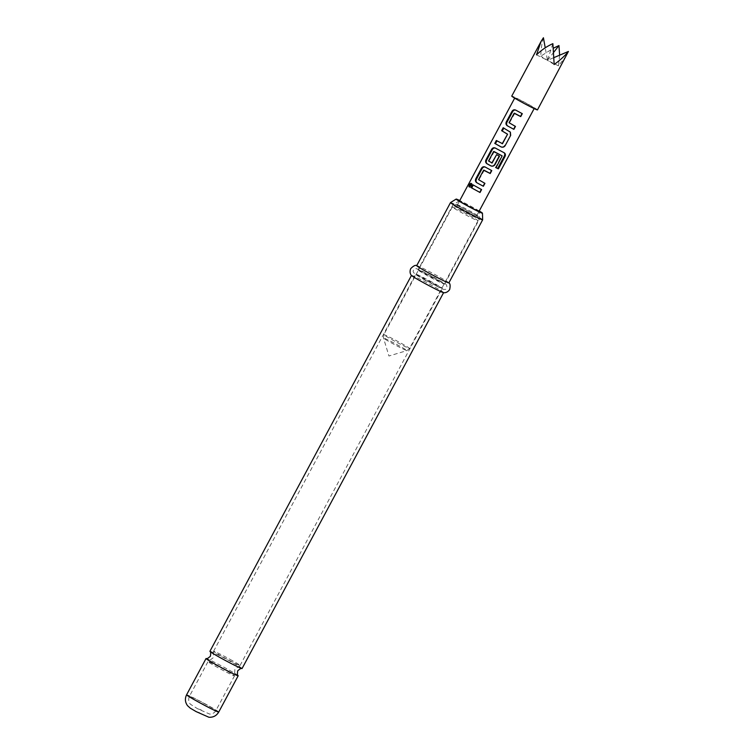 <?xml version="1.0" encoding="UTF-8"?>
<svg xmlns="http://www.w3.org/2000/svg" width="755" height="755" viewBox="0 0 755 755"><rect width="100%" height="100%" fill="white"/><g stroke="black" fill="none" stroke-linecap="round" stroke-linejoin="round"><path stroke-width="0.57" stroke-dasharray="3.77 2.83" d="M224.414 669.657A15.034 0.651 28.2 0 0 208.069 661.578A15.034 0.651 28.2 0 0 208.031 661.597A15.034 0.651 28.2 0 0 218.148 667.741A15.034 0.651 28.2 0 0 234.531 675.801A15.034 0.651 28.2 0 0 234.522 675.763A15.034 0.651 28.2 0 0 224.414 669.657M209.918 651.301A18.233 0.783 -151.8 0 1 229.794 661.087A18.233 0.783 -151.8 0 1 242.062 668.534M229.964 659.313A15.034 0.651 -151.8 0 1 240.071 665.457A15.034 0.651 -151.8 0 1 240.043 665.476A15.034 0.651 -151.8 0 1 223.688 657.388A15.034 0.651 -151.8 0 1 213.58 651.291A15.034 0.651 -151.8 0 1 213.58 651.254A15.034 0.651 -151.8 0 1 229.964 659.313M463.051 210.994A15.034 0.651 -151.8 0 1 452.934 204.86A15.034 0.651 -151.8 0 1 452.943 204.841A15.034 0.651 -151.8 0 1 469.317 212.919A15.034 0.651 -151.8 0 1 479.434 219.044A15.034 0.651 -151.8 0 1 479.425 219.063A15.034 0.651 -151.8 0 1 463.051 210.994M479.076 211.296A11.221 0.481 28.2 0 0 471.639 206.861A11.221 0.481 28.2 0 0 459.597 200.849M434.427 277.982A15.034 0.651 28.2 0 0 418.043 269.922A15.034 0.651 28.2 0 0 418.072 269.997A15.034 0.651 28.2 0 0 428.161 276.056A15.034 0.651 28.2 0 0 444.468 284.144A15.034 0.651 28.2 0 0 444.544 284.125A15.034 0.651 28.2 0 0 434.427 277.982M432.162 282.2A15.034 0.651 28.2 0 0 415.863 274.112A15.034 0.651 28.2 0 0 415.788 274.141A15.034 0.651 28.2 0 0 425.895 280.275A15.034 0.651 28.2 0 0 442.279 288.344A15.034 0.651 28.2 0 0 442.26 288.268A15.034 0.651 28.2 0 0 432.162 282.2M238.136 675.631A18.233 0.783 28.2 0 0 225.924 668.307A18.233 0.783 28.2 0 0 206.181 658.492M479.246 210.985A14.921 0.642 28.2 0 0 472.413 207.096A14.921 0.642 28.2 0 0 459.757 200.547M450.527 202.566A18.233 0.783 -151.8 0 1 470.393 212.372A18.233 0.783 -151.8 0 1 482.662 219.799M448.848 282.88A18.233 0.783 28.2 0 0 448.772 282.738A18.233 0.783 28.2 0 0 436.579 275.433A18.233 0.783 28.2 0 0 416.854 265.628A18.233 0.783 28.2 0 0 416.703 265.647M443.468 292.638A18.233 0.783 28.2 0 0 443.629 292.619A18.233 0.783 28.2 0 0 431.36 285.163A18.233 0.783 28.2 0 0 411.484 275.377A18.233 0.783 28.2 0 0 411.55 275.518M471.063 183.55L471.809 183.748L471.526 185.862L469.959 187.183L469.45 186.702M458.889 205.87A11.051 0.472 28.2 0 0 469.733 211.91A11.051 0.472 28.2 0 0 476.952 215.26A11.051 0.472 28.2 0 0 476.782 215.052A11.051 0.472 28.2 0 0 475.537 214.212A11.051 0.472 28.2 0 0 465.703 208.701A11.051 0.472 28.2 0 0 457.738 204.841A11.051 0.472 28.2 0 0 457.473 204.813A11.051 0.472 28.2 0 0 458.889 205.87M516.288 98.82A11.051 0.472 28.2 0 0 527.132 104.86A11.051 0.472 28.2 0 0 534.351 108.21A11.051 0.472 28.2 0 0 532.936 107.163A11.051 0.472 28.2 0 0 522.092 101.123A11.051 0.472 28.2 0 0 514.872 97.772A11.051 0.472 28.2 0 0 516.288 98.82M537.466 109.89A14.59 0.632 28.2 0 0 535.597 108.503A14.59 0.632 28.2 0 0 521.28 100.519A14.59 0.632 28.2 0 0 511.748 96.102M559.644 55.181L558.464 65.845L566.769 55.228M536.494 54.832L547.479 60.334L545.233 47.82M552.877 43.667L547.479 60.334L558.464 65.845M543.421 37.75C541.958 42.422 541.08 48.556 540.797 56.153L553.528 48.141M553.915 52.048L547.479 60.334L554.189 57.493M554.17 64.524L540.797 56.153M473.272 185.041L472.649 184.682M473.3 184.984L481.596 189.59M484.276 170.281L478.944 179.822L484.672 183.22M485.333 167.138L491.505 170.47M496.054 167.657L495.573 167.412L501.773 155.86L502.226 156.153M495.506 148.159L504.236 152.812M496.639 154.643L499.499 156.21M494.28 151.623L488.947 161.164L491.835 163.061M503.802 128.114L509.417 131.228M509.446 131.191L510.314 132.078M503.83 128.057L503.179 127.755M496.96 140.864L502.188 143.761M496.988 140.807L496.337 140.496M514.797 113.354L509.474 122.895L515.467 126.434M515.854 110.211L522.3 113.684M205.794 704.387A15.034 0.651 28.2 0 0 189.411 696.327A15.034 0.651 28.2 0 0 199.528 702.461A15.034 0.651 28.2 0 0 215.911 710.53A15.034 0.651 28.2 0 0 205.794 704.387M201.207 709.889L197.744 708.832L201.207 709.889M218.733 712.04A18.233 0.783 28.2 0 0 206.464 704.594A18.233 0.783 28.2 0 0 186.589 694.808M196.234 711.654L199.688 712.711L196.234 711.654M470.771 185.485L471.526 185.862M385.201 339.288A13.297 0.576 28.2 0 0 398.008 346.432A13.297 0.576 28.2 0 0 406.907 350.603A13.297 0.576 28.2 0 0 405.227 349.32A13.297 0.576 28.2 0 0 391.939 341.93A13.297 0.576 28.2 0 0 383.502 338.051A13.297 0.576 28.2 0 0 385.201 339.288M385.711 336.05A14.59 0.632 28.2 0 0 400.018 344.025A14.59 0.632 28.2 0 0 409.55 348.451A14.59 0.632 28.2 0 0 407.681 347.064A14.59 0.632 28.2 0 0 393.364 339.08A14.59 0.632 28.2 0 0 383.833 334.663A14.59 0.632 28.2 0 0 385.711 336.05M454.18 208.342A14.59 0.632 28.2 0 0 468.496 216.326A14.59 0.632 28.2 0 0 478.019 220.743A14.59 0.632 28.2 0 0 476.15 219.356A14.59 0.632 28.2 0 0 461.834 211.381A14.59 0.632 28.2 0 0 452.311 206.955A14.59 0.632 28.2 0 0 454.18 208.342M213.58 651.291L213.24 657.728L208.069 661.578M240.043 665.476L234.862 669.326L234.522 675.763M234.531 675.801L215.911 710.53C214.505 712.909 212.429 714.088 209.663 714.088L197.687 708.803L190.685 704.406C190.562 704.453 187.353 701.593 189.411 696.327L208.031 661.597M459.418 200.839L452.943 204.841L418.043 269.922M425.49 280.435L414.92 274.225L413.221 271.894C412.919 270.545 413.683 269.516 415.495 268.799C415.363 267.77 421.809 270.781 434.833 277.821L444.1 283.172C446.243 283.842 447.149 285.475 446.818 288.07C446.214 289.712 444.431 289.882 441.477 288.608L425.49 280.435M444.468 284.144L418.072 269.997M442.26 288.268L415.863 274.112M213.58 651.254L415.788 274.141M240.071 665.457L442.279 288.344M444.544 284.125L479.425 219.063L479.189 211.438M470.714 183.05L471.582 183.493M457.738 204.841C457.134 205.266 456.803 202.784 452.311 206.955L383.833 334.663L383.502 338.051L388.938 356.011L406.907 350.603L409.55 348.451L478.019 220.743C479.019 214.694 476.764 215.788 476.782 215.052M476.952 215.26L479 211.438M457.473 204.813L459.521 201M468.864 186.712L469.714 187.136"/><path stroke-width="1.13" d="M443.6 292.657L242.062 668.534A18.233 0.783 -151.8 0 1 241.93 668.562A18.233 0.783 -151.8 0 1 222.187 658.747A18.233 0.783 -151.8 0 1 209.965 651.423A18.233 0.783 -151.8 0 1 209.918 651.301L411.466 275.424M459.597 200.849A11.221 0.481 28.2 0 0 459.418 200.839A11.221 0.481 28.2 0 0 466.958 205.426A11.221 0.481 28.2 0 0 479.189 211.438A11.221 0.481 28.2 0 0 479.076 211.296M209.965 651.423C210.692 651.263 210.843 652.867 210.418 656.218C207.861 658.426 206.445 659.181 206.181 658.492A18.233 0.783 28.2 0 0 206.049 658.52A18.233 0.783 28.2 0 0 218.318 665.967A18.233 0.783 28.2 0 0 238.193 675.753A18.233 0.783 28.2 0 0 238.136 675.631C237.419 675.782 237.268 674.187 237.693 670.836C240.241 668.628 241.657 667.873 241.93 668.562M459.757 200.547A14.921 0.642 28.2 0 0 456.162 199.084A14.921 0.642 28.2 0 0 466.184 205.19A14.921 0.642 28.2 0 0 482.454 213.184A14.921 0.642 28.2 0 0 479.246 210.985M482.454 213.184L482.662 219.799A18.233 0.783 -151.8 0 1 482.662 219.818A18.233 0.783 -151.8 0 1 462.787 210.032A18.233 0.783 -151.8 0 1 450.518 202.585A18.233 0.783 -151.8 0 1 450.527 202.566L456.162 199.084M450.518 202.585L416.703 265.647A18.233 0.783 28.2 0 0 428.972 273.102A18.233 0.783 28.2 0 0 448.848 282.88L482.662 219.818M416.854 265.628C415.476 264.826 413.419 265.845 410.682 268.686C408.927 273.244 411.579 275.641 411.55 275.518A18.233 0.783 28.2 0 0 423.753 282.832A18.233 0.783 28.2 0 0 443.468 292.638C443.355 292.676 446.818 293.563 449.65 289.58C450.499 285.73 450.207 283.446 448.772 282.738M469.129 186.768L469.072 184.409L470.969 183.323L470.771 185.485L468.864 186.712M469.959 187.183L470.006 184.89L471.809 183.748M513.9 129.35L507.218 125.736C505.897 124.735 505.633 123.395 506.416 121.715L511.89 111.504C512.862 109.937 514.098 109.456 515.618 110.07L522.3 113.684L520.742 116.6L514.127 113.288L509.068 122.725L515.467 126.434L513.9 129.35L507.218 125.736M510.663 135.381L505.189 145.602C504.132 147.14 502.745 147.574 501.018 146.895L494.78 143.422L496.337 140.496L502.49 143.677L507.549 134.239L501.613 130.672L503.179 127.755L510.389 132.153L510.663 135.381L505.189 145.602M502.188 143.761L507.549 134.239M496.026 167.704L502.16 155.87L493.6 151.557L488.542 160.994L492.137 162.967L496.592 154.671L499.499 156.21L495.006 164.581C493.959 166.119 492.571 166.553 490.844 165.873L486.862 163.693C485.55 162.693 485.286 161.353 486.06 159.673L491.543 149.452C492.515 147.886 493.751 147.414 495.261 148.027L504.236 152.812C505.491 153.69 505.737 154.954 504.953 156.606L498.385 168.865L496.026 167.704M491.835 163.061L496.639 154.643M483.37 186.277L476.688 182.663C475.376 181.662 475.112 180.322 475.886 178.642L481.369 168.431C482.332 166.864 483.577 166.383 485.087 166.997L491.779 170.611L490.212 173.527L483.596 170.215L478.538 179.652L484.937 183.361L483.37 186.277L476.688 182.663M480.029 192.506L471.082 187.599L472.649 184.682L481.596 189.59L480.029 192.506L471.082 187.599M541.061 41.44L511.748 96.102A14.59 0.632 28.2 0 0 513.617 97.489A14.59 0.632 28.2 0 0 527.934 105.464A14.59 0.632 28.2 0 0 537.466 109.89L568.411 51.453C565.174 55.559 560.427 59.909 554.17 64.524L552.877 43.667C547.111 46.178 541.646 49.896 536.494 54.832L541.061 41.44L543.421 37.75L545.233 47.82M553.528 48.141L558.955 45.536L559.644 55.181M558.955 45.536L553.915 52.048M554.189 57.493L568.411 51.453M471.733 187.91L473.3 184.984M481.35 189.401L479.784 192.327M477.113 182.842C475.924 181.946 475.735 180.643 476.537 178.954L475.886 178.642M484.691 183.172L483.125 186.098M491.533 170.432L489.967 173.348L483.889 170.12M476.537 178.954L482.02 168.733L481.369 168.431M482.02 168.733C482.974 167.148 484.134 166.629 485.512 167.176M493.893 151.462L502.16 155.87M503.764 152.51C504.906 153.303 505.067 154.539 504.265 156.2L497.687 168.459L495.573 167.412M497.687 168.459L498.385 168.865M504.265 156.2L504.953 156.606M499.253 156.03L494.761 164.392C493.742 165.968 492.439 166.449 490.863 165.836L487.286 163.873C486.097 162.967 485.909 161.664 486.711 159.975L492.194 149.764L491.543 149.452M492.194 149.764C493.147 148.169 494.308 147.65 495.686 148.197M486.711 159.975L486.06 159.673M504.944 145.422C503.915 146.989 502.613 147.47 501.046 146.857L501.018 146.895M510.314 132.078L510.418 135.202M507.596 134.201L501.613 130.672M502.264 130.983L503.83 128.057M501.046 146.857L494.78 143.422M495.431 143.724L496.988 140.807M507.643 125.915C506.445 125.009 506.256 123.716 507.058 122.027L506.416 121.715M515.221 126.245L513.655 129.171M522.054 113.505L520.497 116.421L514.41 113.193M507.058 122.027L512.541 111.806L511.89 111.504M512.541 111.806C513.494 110.211 514.665 109.692 516.042 110.249M218.733 712.04C216.496 715.768 213.221 717.505 208.899 717.25L196.149 711.616L190.288 708.171L187.561 705.717C185.069 702.282 184.748 698.639 186.589 694.808A18.233 0.783 28.2 0 0 198.858 702.254A18.233 0.783 28.2 0 0 218.733 712.04L238.193 675.753M186.589 694.808L206.049 658.52M479 211.438L534.153 108.578M459.521 201L514.674 98.131"/></g></svg>
